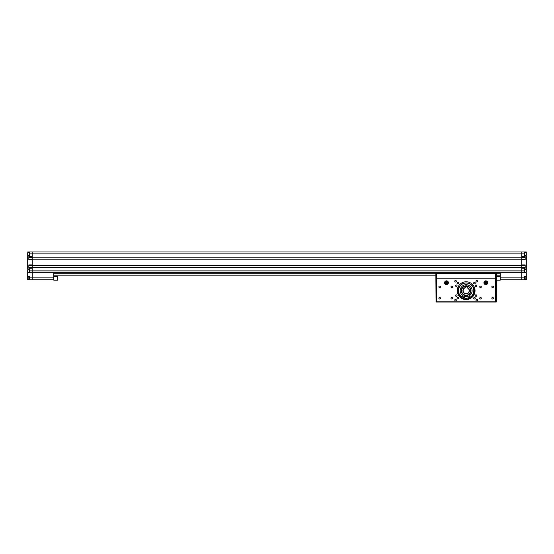 <?xml version="1.0" encoding="UTF-8"?>
<svg xmlns="http://www.w3.org/2000/svg" width="554" height="554" viewBox="0 0 554 554"><rect width="100%" height="100%" fill="white"/><g stroke="black" fill="none" stroke-linecap="round" stroke-linejoin="round"><path stroke-width="0.83" d="M53.8 279.784L32.243 279.784L32.243 268.164L28.836 268.164L28.836 264.916L32.243 264.916L32.243 259.847L28.836 259.847L28.836 256.592L32.243 256.592L32.243 253.864L32.243 272.783L53.8 272.783L53.8 277.886L32.243 277.886L32.243 279.784L27.7 279.784L27.7 272.783L521.757 272.783L521.757 267.54L32.243 267.54M521.757 267.54L521.757 251.973L521.757 253.864L32.243 253.864L32.243 251.973L32.243 253.864L29.591 253.864L29.591 251.973L27.7 251.973M29.591 251.973L524.409 251.973L524.409 253.864L521.757 253.864L521.757 256.592L525.164 256.592L525.164 259.847L521.757 259.847L521.757 264.916L525.164 264.916L525.164 268.164L521.757 268.164L521.757 279.784L521.757 277.886L524.409 277.886L524.409 279.784L526.3 279.784L526.3 276.751L524.409 276.751L524.409 277.886M521.757 257.215L32.243 257.215M521.757 259.217L32.243 259.217M521.757 265.539L32.243 265.539M526.3 276.751L526.3 272.783L500.2 272.783L500.2 277.886L521.757 277.886L521.757 272.783M524.409 272.783L524.409 269.002L526.3 269.002L526.3 255.761L524.409 255.761L524.409 253.864M524.409 251.973L526.3 251.973M524.409 279.784L500.2 279.784M27.7 276.751L29.591 276.751L29.591 279.784M29.591 272.783L29.591 269.002L27.7 269.002L27.7 255.761L29.591 255.761L29.591 253.864M29.591 277.886L32.243 277.886L32.243 272.783M457.071 295.594A0.755 0.755 0 0 0 456.316 294.839A0.755 0.755 0 0 0 455.561 295.594A0.755 0.755 0 0 0 456.316 296.348A0.755 0.755 0 0 0 457.071 295.594M476.745 285.76A0.755 0.755 0 0 0 475.983 284.998A0.755 0.755 0 0 0 475.228 285.76A0.755 0.755 0 0 0 475.983 286.515A0.755 0.755 0 0 0 476.745 285.76M476.745 295.594A0.755 0.755 0 0 0 475.983 294.839A0.755 0.755 0 0 0 475.228 295.594A0.755 0.755 0 0 0 475.983 296.348A0.755 0.755 0 0 0 476.745 295.594M457.071 285.76A0.755 0.755 0 0 0 456.316 284.998A0.755 0.755 0 0 0 455.561 285.76A0.755 0.755 0 0 0 456.316 286.515A0.755 0.755 0 0 0 457.071 285.76M477.534 300.136A0.796 0.796 0 0 0 476.745 299.34A0.796 0.796 0 0 0 475.948 300.136A0.796 0.796 0 0 0 476.745 300.926A0.796 0.796 0 0 0 477.534 300.136M456.351 300.136A0.796 0.796 0 0 0 455.561 299.34A0.796 0.796 0 0 0 454.765 300.136A0.796 0.796 0 0 0 455.561 300.926A0.796 0.796 0 0 0 456.351 300.136M477.534 281.217A0.796 0.796 0 0 0 476.745 280.421A0.796 0.796 0 0 0 475.948 281.217A0.796 0.796 0 0 0 476.745 282.014A0.796 0.796 0 0 0 477.534 281.217M456.351 281.217A0.796 0.796 0 0 0 455.561 280.421A0.796 0.796 0 0 0 454.765 281.217A0.796 0.796 0 0 0 455.561 282.014A0.796 0.796 0 0 0 456.351 281.217M458.622 298.239A0.796 0.796 0 0 0 457.826 297.45A0.796 0.796 0 0 0 457.036 298.239A0.796 0.796 0 0 0 457.826 299.035A0.796 0.796 0 0 0 458.622 298.239M475.27 298.239A0.796 0.796 0 0 0 474.473 297.45A0.796 0.796 0 0 0 473.677 298.239A0.796 0.796 0 0 0 474.473 299.035A0.796 0.796 0 0 0 475.27 298.239M458.622 283.108A0.796 0.796 0 0 0 457.826 282.318A0.796 0.796 0 0 0 457.036 283.108A0.796 0.796 0 0 0 457.826 283.904A0.796 0.796 0 0 0 458.622 283.108M475.27 283.108A0.796 0.796 0 0 0 474.473 282.318A0.796 0.796 0 0 0 473.677 283.108A0.796 0.796 0 0 0 474.473 283.904A0.796 0.796 0 0 0 475.27 283.108M493.427 298.239A0.796 0.796 0 0 0 492.631 297.45A0.796 0.796 0 0 0 491.834 298.239A0.796 0.796 0 0 0 492.631 299.035A0.796 0.796 0 0 0 493.427 298.239M493.427 286.896A0.796 0.796 0 0 0 492.631 286.099A0.796 0.796 0 0 0 491.834 286.896A0.796 0.796 0 0 0 492.631 287.685A0.796 0.796 0 0 0 493.427 286.896M481.322 298.239A0.796 0.796 0 0 0 480.526 297.45A0.796 0.796 0 0 0 479.729 298.239A0.796 0.796 0 0 0 480.526 299.035A0.796 0.796 0 0 0 481.322 298.239M481.322 286.896A0.796 0.796 0 0 0 480.526 286.099A0.796 0.796 0 0 0 479.729 286.896A0.796 0.796 0 0 0 480.526 287.685A0.796 0.796 0 0 0 481.322 286.896M440.465 298.239A0.796 0.796 0 0 0 439.668 297.45A0.796 0.796 0 0 0 438.872 298.239A0.796 0.796 0 0 0 439.668 299.035A0.796 0.796 0 0 0 440.465 298.239M452.57 298.239A0.796 0.796 0 0 0 451.773 297.45A0.796 0.796 0 0 0 450.984 298.239A0.796 0.796 0 0 0 451.773 299.035A0.796 0.796 0 0 0 452.57 298.239M440.465 286.896A0.796 0.796 0 0 0 439.668 286.099A0.796 0.796 0 0 0 438.872 286.896A0.796 0.796 0 0 0 439.668 287.685A0.796 0.796 0 0 0 440.465 286.896M452.57 286.896A0.796 0.796 0 0 0 451.773 286.099A0.796 0.796 0 0 0 450.984 286.896A0.796 0.796 0 0 0 451.773 287.685A0.796 0.796 0 0 0 452.57 286.896M448.373 282.734A1.891 1.891 0 0 0 446.476 280.836A1.891 1.891 0 0 0 444.585 282.734A1.891 1.891 0 0 0 446.476 284.624A1.891 1.891 0 0 0 448.373 282.734M487.714 282.734A1.891 1.891 0 0 0 485.823 280.836A1.891 1.891 0 0 0 483.933 282.734A1.891 1.891 0 0 0 485.823 284.624A1.891 1.891 0 0 0 487.714 282.734M475.041 290.677A8.892 8.892 0 0 0 466.149 281.785A8.892 8.892 0 0 0 457.258 290.677A8.892 8.892 0 0 0 466.149 299.569A8.892 8.892 0 0 0 475.041 290.677M495.657 302.027L495.657 278.191L496.412 278.191L496.225 302.027L436.074 302.027L435.887 278.191L436.642 278.191L435.887 278.191L435.887 273.274L496.412 273.274L496.412 278.191L436.642 278.191L436.642 301.833L496.412 301.833M435.887 301.833L436.642 302.027M463.836 299.257L464.307 297.366A6.939 6.939 0 0 1 462.611 296.646L462.562 296.653A1.544 1.544 0 0 1 460.277 296.805A8.165 8.165 0 0 1 466.149 282.976A8.165 8.165 0 0 1 472.022 296.805L472.022 296.805A1.544 1.544 0 0 1 469.744 296.653L469.695 296.646A6.939 6.939 0 0 1 467.991 297.366L468.462 299.257M462.694 298.01A0.471 0.471 0 0 0 463.165 298.481A0.471 0.471 0 0 0 463.643 298.01A0.471 0.471 0 0 0 463.165 297.533A0.471 0.471 0 0 0 462.694 298.01M468.663 298.01A0.471 0.471 0 0 0 469.134 298.481A0.471 0.471 0 0 0 469.605 298.01A0.471 0.471 0 0 0 469.134 297.533A0.471 0.471 0 0 0 468.663 298.01M461.42 290.677A4.73 4.73 0 0 0 466.149 295.407A4.73 4.73 0 0 0 470.879 290.677A4.73 4.73 0 0 0 466.149 285.947A4.73 4.73 0 0 0 461.42 290.677A4.73 4.73 0 0 1 466.149 285.947A4.73 4.73 0 0 1 470.879 290.677M472.126 290.677A5.976 5.976 0 0 1 466.149 296.653A5.976 5.976 0 0 1 460.173 290.677A5.976 5.976 0 0 1 466.149 284.701A5.976 5.976 0 0 1 472.126 290.677M462.001 297.096A7.638 7.638 0 0 1 466.149 283.032A7.638 7.638 0 0 1 470.298 297.096M469.376 297.602A7.638 7.638 0 0 1 468.677 297.886M468.137 298.052A7.638 7.638 0 0 1 464.162 298.052M463.622 297.886A7.638 7.638 0 0 1 462.922 297.602M467.098 287.803L467.098 287.602A3.213 3.213 0 0 1 466.149 293.89A3.213 3.213 0 0 1 465.208 287.602L465.208 287.803A3.026 3.026 0 0 0 466.149 293.703A3.026 3.026 0 0 0 467.098 287.803M461.614 290.677A4.543 4.543 0 0 0 466.149 295.213A4.543 4.543 0 0 0 470.692 290.677A4.543 4.543 0 0 0 466.149 286.134A4.543 4.543 0 0 0 461.614 290.677M467.666 295.157L464.64 295.157L467.666 295.157M467.098 287.602L467.098 286.778L465.208 286.778L465.208 287.602M485.539 282.242A0.568 0.568 0 0 0 485.539 283.226A0.568 0.568 0 0 0 486.391 282.734A0.568 0.568 0 0 0 485.539 282.242M487.43 282.734A1.607 1.607 0 0 1 485.823 284.341A1.607 1.607 0 0 1 484.217 282.734A1.607 1.607 0 0 1 485.823 281.12A1.607 1.607 0 0 1 487.43 282.734A1.607 1.607 0 0 0 485.823 281.12A1.607 1.607 0 0 0 484.217 282.734M485.823 283.385L485.256 283.059L485.823 282.076L486.391 282.401L485.823 283.385M446.192 282.242A0.568 0.568 0 0 0 446.192 283.226A0.568 0.568 0 0 0 447.043 282.734A0.568 0.568 0 0 0 446.192 282.242M448.089 282.734A1.607 1.607 0 0 1 446.476 284.341A1.607 1.607 0 0 1 444.869 282.734A1.607 1.607 0 0 1 446.476 281.12A1.607 1.607 0 0 1 448.089 282.734A1.607 1.607 0 0 0 446.476 281.12A1.607 1.607 0 0 0 444.869 282.734M446.476 283.385L445.915 283.059L446.476 282.076L447.043 282.401L446.476 283.385M495.657 273.274L495.657 278.191L436.642 278.191L436.642 273.274M478.635 272.783L478.635 273.274M453.664 272.783L453.664 273.274M526.3 270.442L526.3 271.785M526.3 253.42L526.3 254.757M27.7 271.785L27.7 269.999M27.7 254.757L27.7 252.977M525.919 278.267L525.919 279.514L525.919 278.267M28.081 278.939L28.081 277.021L28.081 278.939M435.887 273.724L53.8 273.724M435.887 275.165L53.8 275.165M500.2 275.165L496.412 275.165M500.2 273.724L496.412 273.724M496.412 280.158L500.2 280.158L500.2 276.377L496.412 276.377M53.8 278.267L53.8 280.158L57.588 280.158L57.588 276.377L53.8 276.377L53.8 278.267M524.409 270.892L29.591 270.892M525.919 277.886L526.3 277.886M525.164 259.085L521.757 259.085M525.164 257.347L521.757 257.347M525.164 267.409L521.757 267.409M525.164 265.671L521.757 265.671M28.081 277.886L27.7 277.886M28.836 267.409L32.243 267.409M28.836 265.671L32.243 265.671M28.836 259.085L32.243 259.085M28.836 257.347L32.243 257.347M463.871 299.153A8.774 8.774 0 0 0 468.435 299.153M470.99 290.677A4.841 4.841 0 0 1 466.149 295.517A4.841 4.841 0 0 1 461.309 290.677A4.841 4.841 0 0 1 466.149 285.836A4.841 4.841 0 0 1 470.99 290.677M484.404 282.734A1.42 1.42 0 0 0 485.823 284.147A1.42 1.42 0 0 0 487.243 282.734A1.42 1.42 0 0 0 485.823 281.314A1.42 1.42 0 0 0 484.404 282.734M445.063 282.734A1.42 1.42 0 0 0 446.476 284.147A1.42 1.42 0 0 0 447.895 282.734A1.42 1.42 0 0 0 446.476 281.314A1.42 1.42 0 0 0 445.063 282.734M524.409 272.499L526.203 272.499L526.3 269.376M524.409 255.477L526.203 255.477L526.3 252.354L524.409 252.257M29.591 269.286L27.797 269.286L27.7 272.402M29.591 252.257L27.797 252.257L27.7 255.38L29.591 255.477M524.409 279.59L525.843 279.59L525.919 277.021M29.591 276.945L28.157 276.945L28.081 279.514M524.409 269.286L526.203 269.286M29.591 272.499L27.797 272.499M524.409 276.945L525.843 276.945M29.591 279.59L28.157 279.59"/></g></svg>
